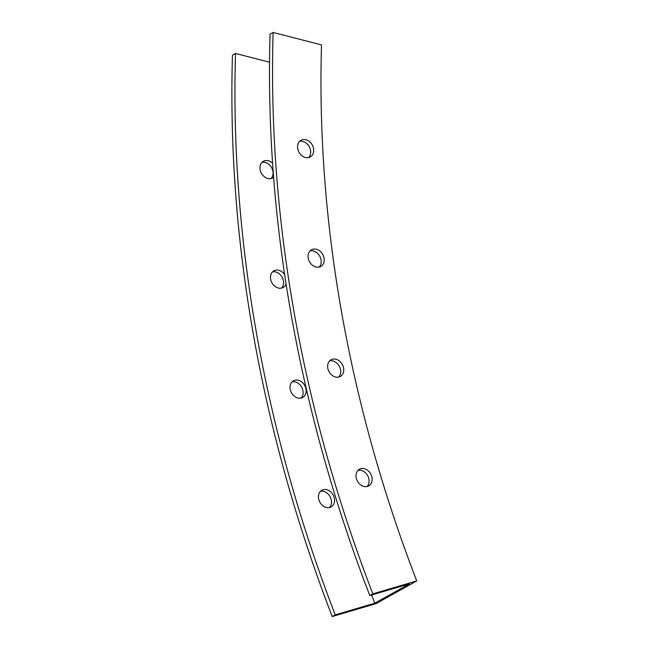 <?xml version="1.0" encoding="UTF-8"?>
<svg xmlns="http://www.w3.org/2000/svg" width="649" height="649" viewBox="0 0 649 649"><rect width="100%" height="100%" fill="white"/><g stroke="black" fill="none" stroke-linecap="round" stroke-linejoin="round"><path stroke-width="0.97" d="M292.042 381.872A9.54 7.561 -119.2 0 1 292.618 381.774A9.54 7.561 -119.2 0 1 301.817 387.461A9.54 7.561 -119.2 0 1 301.095 398.08A9.54 7.561 60.8 0 0 301.639 387.145A9.54 7.561 60.8 0 0 292.042 381.872M295.668 380.071A9.54 7.561 60.8 0 0 293.445 380.801A9.54 7.561 60.8 0 0 291.498 392.807A9.54 7.561 60.8 0 0 302.742 397.456A9.54 7.561 60.8 0 0 305.33 386.763A9.54 7.561 60.8 0 0 295.668 380.071A9.54 7.561 -119.2 0 1 305.971 392.807A9.54 7.561 -119.2 0 1 292.642 394.503A9.54 7.561 -119.2 0 1 295.668 380.071M330.219 360.771A9.54 7.561 -119.2 0 1 339.411 366.458A9.54 7.561 -119.2 0 1 338.689 377.077A9.54 7.561 60.8 0 0 339.411 366.458A9.54 7.561 60.8 0 0 330.219 360.771A9.54 7.561 60.8 0 0 329.643 360.868A9.54 7.561 -119.2 0 1 330.219 360.771M333.262 359.067A9.54 7.561 60.8 0 0 331.039 359.797A9.54 7.561 60.8 0 0 329.092 371.804A9.54 7.561 60.8 0 0 340.344 376.452A9.54 7.561 60.8 0 0 342.923 365.76A9.54 7.561 60.8 0 0 333.262 359.067A9.54 7.561 -119.2 0 1 343.572 371.804A9.54 7.561 -119.2 0 1 330.236 373.5A9.54 7.561 -119.2 0 1 333.262 359.067M261.993 162.355A9.54 7.561 -119.2 0 1 262.569 162.25A9.54 7.561 -119.2 0 1 271.761 167.937A9.54 7.561 -119.2 0 1 271.039 178.556A9.54 7.561 60.8 0 0 271.59 167.62A9.54 7.561 60.8 0 0 261.993 162.355M265.611 160.554A9.54 7.561 60.8 0 0 263.389 161.277A9.54 7.561 60.8 0 0 261.442 173.291A9.54 7.561 60.8 0 0 272.694 177.931A9.54 7.561 60.8 0 0 273.61 177.299A9.54 7.561 -119.2 0 1 261.085 172.61A9.54 7.561 -119.2 0 1 265.611 160.554A9.54 7.561 -119.2 0 1 272.58 163.232A9.54 7.561 60.8 0 0 265.611 160.554M300.163 141.247A9.54 7.561 -119.2 0 1 309.354 146.934A9.54 7.561 -119.2 0 1 308.64 157.553A9.54 7.561 60.8 0 0 309.354 146.934A9.54 7.561 60.8 0 0 300.163 141.247A9.54 7.561 60.8 0 0 299.587 141.352A9.54 7.561 -119.2 0 1 300.163 141.247M303.213 139.551A9.54 7.561 60.8 0 0 300.982 140.273A9.54 7.561 60.8 0 0 299.043 152.288A9.54 7.561 60.8 0 0 310.287 156.928A9.54 7.561 60.8 0 0 312.875 146.244A9.54 7.561 60.8 0 0 303.213 139.551A9.54 7.561 -119.2 0 1 313.516 152.28A9.54 7.561 -119.2 0 1 300.179 153.975A9.54 7.561 -119.2 0 1 303.213 139.551M272.507 271.899A9.54 7.561 -119.2 0 1 273.083 271.793A9.54 7.561 -119.2 0 1 282.274 277.48A9.54 7.561 -119.2 0 1 281.561 288.099A9.54 7.561 60.8 0 0 282.104 277.164A9.54 7.561 60.8 0 0 272.507 271.899M276.133 270.089A9.54 7.561 60.8 0 0 273.902 270.82A9.54 7.561 60.8 0 0 271.955 282.834A9.54 7.561 60.8 0 0 283.207 287.475A9.54 7.561 60.8 0 0 286.079 284.035A9.54 7.561 -119.2 0 1 272.669 283.954A9.54 7.561 -119.2 0 1 276.133 270.089A9.54 7.561 -119.2 0 1 284.66 274.649A9.54 7.561 60.8 0 0 276.133 270.089M310.676 250.79A9.54 7.561 -119.2 0 1 319.876 256.477A9.54 7.561 -119.2 0 1 319.154 267.096A9.54 7.561 60.8 0 0 319.876 256.477A9.54 7.561 60.8 0 0 310.676 250.79A9.54 7.561 60.8 0 0 310.1 250.895A9.54 7.561 -119.2 0 1 310.676 250.79M313.727 249.086A9.54 7.561 60.8 0 0 311.504 249.816A9.54 7.561 60.8 0 0 309.557 261.831A9.54 7.561 60.8 0 0 320.801 266.471A9.54 7.561 60.8 0 0 323.389 255.779A9.54 7.561 60.8 0 0 313.727 249.086A9.54 7.561 -119.2 0 1 324.029 261.823A9.54 7.561 -119.2 0 1 310.701 263.518A9.54 7.561 -119.2 0 1 313.727 249.086M320.436 491.325A9.54 7.561 -119.2 0 1 321.012 491.228A9.54 7.561 -119.2 0 1 330.203 496.915A9.54 7.561 -119.2 0 1 329.481 507.534A9.54 7.561 60.8 0 0 330.033 496.599A9.54 7.561 60.8 0 0 320.436 491.325M324.054 489.524A9.54 7.561 60.8 0 0 321.831 490.255A9.54 7.561 60.8 0 0 319.884 502.261A9.54 7.561 60.8 0 0 331.136 506.91A9.54 7.561 60.8 0 0 333.716 496.217A9.54 7.561 60.8 0 0 324.054 489.524A9.54 7.561 -119.2 0 1 334.365 502.253A9.54 7.561 -119.2 0 1 321.028 503.957A9.54 7.561 -119.2 0 1 324.054 489.524M358.605 470.225A9.54 7.561 -119.2 0 1 367.805 475.912A9.54 7.561 -119.2 0 1 367.083 486.531A9.54 7.561 60.8 0 0 367.805 475.912A9.54 7.561 60.8 0 0 358.605 470.225A9.54 7.561 60.8 0 0 358.029 470.322A9.54 7.561 -119.2 0 1 358.605 470.225M361.655 468.521A9.54 7.561 60.8 0 0 359.432 469.251A9.54 7.561 60.8 0 0 357.485 481.258A9.54 7.561 60.8 0 0 368.729 485.906A9.54 7.561 60.8 0 0 371.317 475.214A9.54 7.561 60.8 0 0 361.655 468.521A9.54 7.561 -119.2 0 1 371.958 481.25A9.54 7.561 -119.2 0 1 358.629 482.953A9.54 7.561 -119.2 0 1 361.655 468.521M409.3 583.93L369.792 595.547A1266.694 1003.589 -119.2 0 1 270.057 34.154A1266.694 1003.589 60.8 0 0 369.792 595.547L409.3 583.93L374.757 603.229L409.3 583.93M371.617 595.011A1215.188 962.783 60.8 0 0 374.757 603.229A1215.188 962.783 -119.2 0 1 371.617 595.011M269.53 62.207L235.506 53.453A1266.694 1003.589 60.8 0 0 335.241 614.846L374.757 603.229L335.241 614.846L332.191 616.55L376.096 603.635L416.739 580.928L372.834 593.843L369.792 595.547L372.834 593.843A1266.694 1003.589 -119.2 0 1 273.107 32.45L270.057 34.154L273.107 32.45L321.515 44.903A1209.468 958.249 60.8 0 0 416.739 580.928L376.096 603.635L332.191 616.55L335.241 614.846A1266.694 1003.589 -119.2 0 1 235.506 53.453L232.456 55.157A1266.694 1003.589 60.8 0 0 332.191 616.55A1266.694 1003.589 -119.2 0 1 232.456 55.157L235.506 53.453L269.53 62.207M321.515 44.903L273.107 32.45A1266.694 1003.589 60.8 0 0 372.834 593.843L416.739 580.928A1209.468 958.249 -119.2 0 1 321.515 44.903"/></g></svg>

